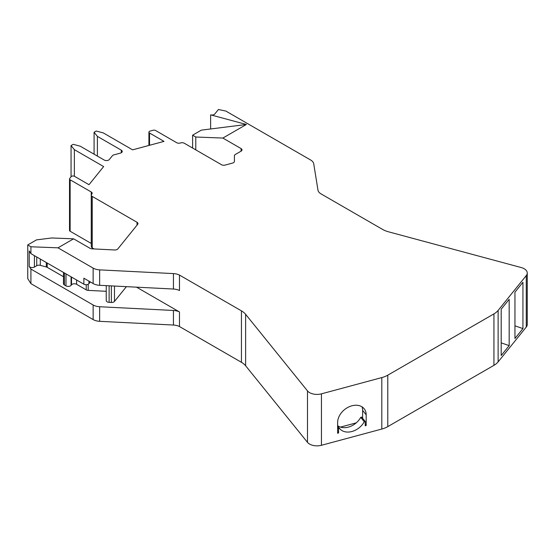 <?xml version="1.0" encoding="UTF-8"?>
<svg xmlns="http://www.w3.org/2000/svg" width="555" height="555" viewBox="0 0 555 555"><rect width="100%" height="100%" fill="white"/><g stroke="black" fill="none" stroke-linecap="round" stroke-linejoin="round"><path stroke-width="0.83" d="M365.232 424.353L366.182 425.532L365.232 425.789L365.232 421.502L364.267 421.758L360.715 417.36A15.755 11.655 -38.9 0 1 356.248 422.854L340.465 427.1A15.755 11.655 -38.9 0 1 337.627 425.636M360.715 417.36L361.68 417.103L365.232 421.502M362.63 418.283L362.63 410.416A15.755 11.655 141.1 0 0 362.02 406.85M63.485 276.723L47.217 267.33A3.15 1.818 0 0 0 46.315 266.969L40.3 265.346A3.15 1.818 0 0 0 36.741 265.706L34.417 267.052A3.15 1.818 180 0 1 29.228 266.386L29.228 250.95L30.92 253.635L83.86 284.195A3.15 1.818 180 0 0 88.939 283.681L90.347 281.94M106.241 285.638L106.241 300.539A3.15 1.818 0 0 0 109.12 302.35L111.347 302.461A3.15 1.818 0 0 0 114.476 301.421L126.401 286.651M63.485 272.436L63.485 283.688A3.15 1.818 0 0 0 64.408 284.972L65.99 285.887A3.15 1.818 0 0 0 71.075 285.367L71.519 284.812L71.519 277.077M88.196 284.257L88.196 290.39A3.15 1.818 180 0 1 86.24 289.863L76.604 284.299A3.15 1.818 0 0 0 71.519 284.812M88.196 290.39L106.241 291.299M522.935 328.588L514.95 338.474L514.95 292.173L522.935 282.287L522.935 328.588L514.95 325.834M509.178 345.626L509.178 299.318L501.193 309.211L501.193 355.512L509.178 345.626L501.193 342.865M195.783 149.871L195.783 137.009L192.613 135.177L201.354 130.134L246.385 124.48L222.86 138.063L241.085 148.587A3.15 1.818 180 0 1 242.008 149.871A3.15 1.818 180 0 1 241.085 151.161L235.327 154.484A3.15 1.818 0 0 0 234.404 155.775L234.404 161.415L234.404 155.775M179.48 290.522A10.503 6.063 0 0 0 173.444 289.03L173.444 273.594A10.503 6.063 180 0 1 179.48 275.086L179.48 290.522M83.86 284.195L83.86 278.194L93.136 283.55A10.503 6.063 180 0 0 99.643 285.305L173.444 289.03M29.228 266.386L30.92 269.071L93.136 304.986A10.503 6.063 0 0 0 99.643 306.742L173.444 310.467A10.503 6.063 0 0 1 179.48 311.959L136.53 287.164M366.182 425.532L366.182 414.814A15.755 11.655 141.1 0 0 364.163 408.757A15.755 11.655 141.1 0 0 348.103 407.28A15.755 11.655 141.1 0 0 337.627 422.501L337.627 433.219L338.578 432.962L338.578 428.675L339.542 428.418L337.627 426.046M173.444 273.594L99.643 269.869A10.503 6.063 0 0 1 93.136 268.114L57.997 247.828L30.92 246.774L30.92 253.635M30.92 269.071L30.92 283.647L27.75 278.617L27.75 244.942L36.519 239.878L51.712 237.97L73.593 238.823L57.997 247.828M27.75 244.942L30.92 246.774M71.061 176.774L71.061 145.563L73.218 144.321L80.308 146.229L104.236 160.048A3.15 1.818 180 0 0 109.321 159.528L112.367 155.761A3.15 1.818 180 0 1 113.893 154.88L120.421 153.118A3.15 1.818 180 0 0 122.239 151.473A3.15 1.818 180 0 0 121.316 150.183L97.389 136.37L94.079 132.27L96.237 131.029L103.327 132.936L132.603 149.843L164.002 141.386L149.531 133.027A2.102 1.214 180 0 1 148.913 132.173A2.102 1.214 180 0 1 150.127 131.07L153.166 130.252A2.102 1.214 180 0 1 155.539 130.494L176.65 142.684A3.15 1.818 180 0 0 180.208 143.044L180.77 142.892A3.15 1.818 0 0 1 184.329 143.259L221.514 164.724A3.15 1.818 180 0 0 225.073 165.092L232.587 163.066A3.15 1.818 0 0 0 234.404 161.415M97.389 156.094L97.389 136.37M94.079 154.179L94.079 132.27M195.783 137.009L222.86 138.063M246.385 124.48L210.623 114.85L210.623 128.968M210.623 114.85A3.15 1.818 0 0 0 214.806 113.969L218.413 109.508L225.864 111.069L310.696 160.048A10.503 6.063 0 0 1 313.728 163.774L317.973 190.143A10.503 6.063 180 0 0 321.005 193.868L382.541 229.395A21.007 12.127 180 0 0 388.514 231.81L521.187 267.531A10.503 6.063 0 0 1 527.25 273.025A10.503 6.063 0 0 1 526.265 275.585L498.119 310.432L498.119 361.888A21.007 12.127 180 0 1 493.936 365.336L387.779 426.629A21.007 12.127 180 0 1 381.805 429.043L321.442 445.29A10.503 6.063 180 0 1 307.491 442.356L245.622 365.766A21.007 12.127 0 0 0 241.439 362.311L179.48 326.541L179.48 311.959M527.25 273.025L527.25 324.474A10.503 6.063 180 0 1 526.265 327.041L498.119 361.888M192.613 148.046L192.613 135.177M74.363 176.254L74.363 149.656L71.061 145.563M74.363 149.656L103.639 166.562L89.001 184.69L74.523 176.33A2.102 1.214 180 0 0 71.137 176.677L69.715 178.432A2.102 1.214 180 0 0 69.521 178.946A2.102 1.214 180 0 0 70.138 179.806L91.249 191.988A3.15 1.818 180 0 1 92.172 193.279A3.15 1.818 180 0 1 91.873 194.049L91.61 194.368A3.15 1.818 0 0 0 91.318 195.138A3.15 1.818 0 0 0 92.241 196.421L92.241 247.877A3.15 1.818 180 0 1 91.318 246.587L91.318 195.138M69.521 178.946L69.521 230.394A2.102 1.214 0 0 0 70.138 231.255L70.138 179.806M91.318 243.485A3.15 1.818 0 0 0 91.249 243.444L70.138 231.255M92.241 247.877L94.086 248.938M137.043 225.122L137.043 222.291L92.241 196.421M137.043 222.291A3.15 1.818 180 0 1 137.966 223.575A3.15 1.818 180 0 1 137.668 224.345L117.806 248.938A3.15 1.818 180 0 1 114.677 249.979L91.977 248.834A3.15 1.818 180 0 1 90.021 248.307L73.593 238.823M30.92 283.647L93.136 319.562L93.136 304.986M179.48 326.541A10.503 6.063 180 0 0 173.444 325.043L99.643 321.317A10.503 6.063 180 0 1 93.136 319.562M241.439 362.311L241.439 310.862L179.48 275.086M241.439 310.862A21.007 12.127 180 0 1 245.622 314.31L307.491 390.907A10.503 6.063 0 0 0 321.442 393.842L381.805 377.587A21.007 12.127 0 0 0 387.779 375.173L493.936 313.887A21.007 12.127 0 0 0 498.119 310.432M364.267 421.758A15.755 11.655 -38.9 0 1 339.646 428.55A15.755 11.655 -38.9 0 1 339.542 428.418M338.578 432.962L337.627 431.783M356.248 422.854A15.755 11.655 -38.9 0 1 340.465 427.1M338.578 428.675L337.627 427.496M88.939 283.681L88.939 281.128M111.347 302.461L111.347 285.894M114.476 286.054L114.476 301.421M36.741 265.706L36.741 256.993M34.417 267.052L34.417 255.654M40.3 265.346L40.3 259.046M46.315 266.969L46.315 262.522M47.217 267.33L47.217 263.042M64.408 284.972L64.408 272.97M65.99 285.887L65.99 273.879M71.075 276.813L71.075 285.367M76.604 284.299L76.604 280.011M86.24 284.729L86.24 289.863M109.12 302.35L109.12 285.783M366.182 414.814L362.63 410.416M99.643 285.305L99.643 269.869M93.136 283.55L93.136 268.114M121.316 152.757L121.316 150.183M526.265 327.041L526.265 275.585M241.085 151.161L241.085 148.587M149.531 145.285L149.531 133.027M91.249 191.988L91.249 243.444M99.643 321.317L99.643 306.742M173.444 325.043L173.444 310.467M245.622 365.766L245.622 314.31M307.491 442.356L307.491 390.907M321.442 445.29L321.442 393.842M381.805 429.043L381.805 377.587M387.779 426.629L387.779 375.173M493.936 313.887L493.936 365.336M148.913 145.452L148.913 132.173"/></g></svg>
